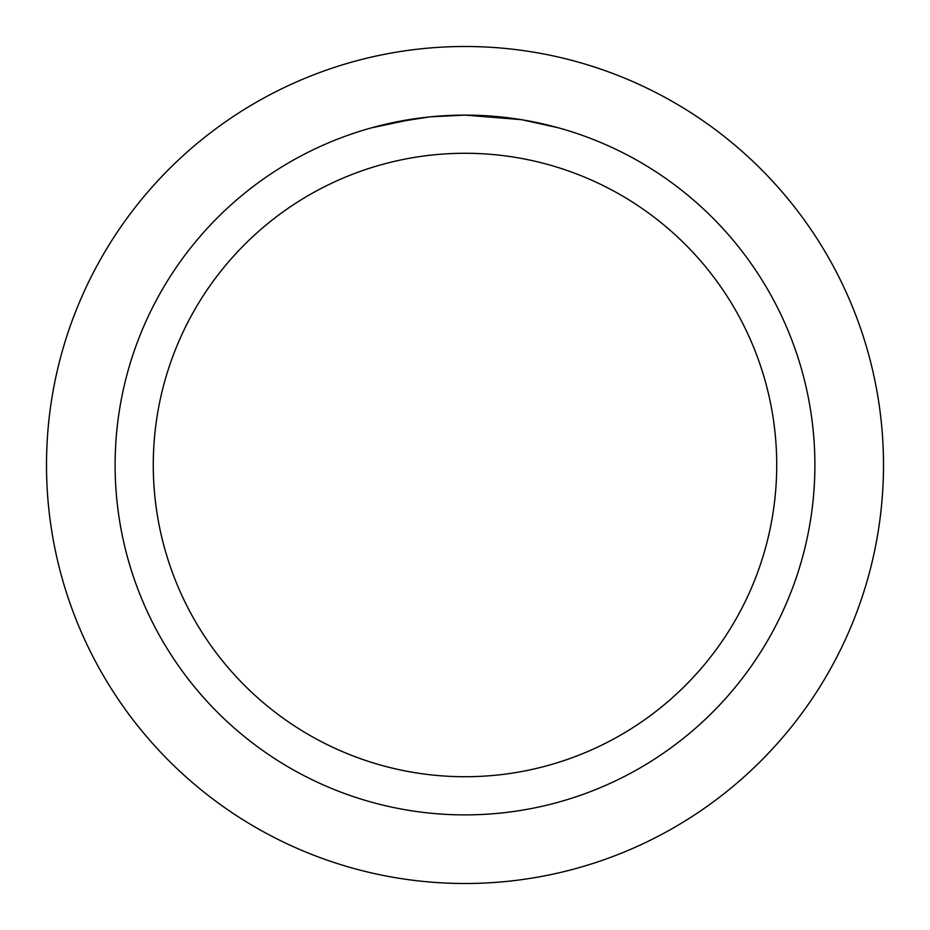<?xml version="1.0" encoding="UTF-8"?>
<svg xmlns="http://www.w3.org/2000/svg" width="930" height="930" viewBox="0 0 930 930"><rect width="100%" height="100%" fill="white"/><g stroke="black" fill="none" stroke-linecap="round" stroke-linejoin="round"><path stroke-width="1.4" d="M465 46.5A418.5 418.5 0 0 1 883.5 465A418.5 418.5 0 0 1 465 883.5A418.5 418.5 0 0 1 46.5 465A418.5 418.5 0 0 1 465 46.5A418.5 418.5 0 0 1 883.5 465A418.5 418.5 0 0 1 465 883.5A418.5 418.5 0 0 1 46.5 465A418.5 418.5 0 0 1 465 46.5M471.301 115.169L475.66 115.273M503.769 117.261L505.106 117.413M520.94 119.61L465 115.111A349.889 349.889 0 0 1 814.889 465A349.889 349.889 0 0 1 465 814.889A349.889 349.889 0 0 1 115.111 465A349.889 349.889 0 0 1 465 115.111L430.974 116.773M522.428 119.854L558.57 127.852M526.264 120.516L520.963 119.61M465 153.276A311.724 311.724 0 0 1 776.724 465A311.724 311.724 0 0 1 465 776.724A311.724 311.724 0 0 1 153.276 465A311.724 311.724 0 0 1 465 153.276M429.474 116.913L392.565 122.69M441.913 115.878L446.923 115.576M371.442 127.852L414.664 118.749M417.605 118.331L425.649 117.331M434.31 116.459L439.286 116.052M440.588 115.959L442.552 115.832M445.551 115.657L450.806 115.401M458.63 115.169L465 115.111"/></g></svg>
